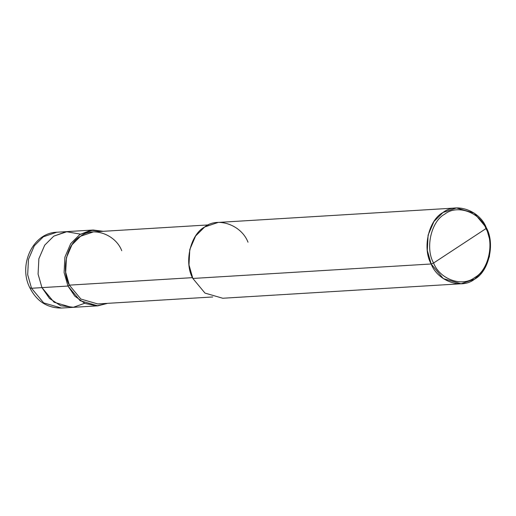 <?xml version="1.0" encoding="UTF-8"?>
<svg xmlns="http://www.w3.org/2000/svg" width="516" height="516" viewBox="0 0 516 516"><rect width="100%" height="100%" fill="white"/><g stroke="black" fill="none" stroke-linecap="round" stroke-linejoin="round"><path stroke-width="0.77" d="M41.951 287.625L38.081 274.073L38.874 258.729L44.718 245.158L53.761 236.147L66.306 231.665L80.438 234.148L66.306 231.665L53.761 236.147L44.718 245.158L38.874 258.729L38.081 274.073L41.951 287.625L54.07 302.26L71.834 307.42L54.07 302.26L41.951 287.625L31.541 288.257L43.667 302.892L61.423 308.052L43.667 302.892L31.541 288.257L41.951 287.625L49.523 298.467L60.753 305.749L73.407 307.272L84.637 303.285L73.407 307.272L60.753 305.749L49.523 298.467L41.951 287.625L67.964 286.045L80.09 300.68L97.853 305.84L107.631 303.337L96.66 305.885L84.959 303.427L74.846 296.171L67.964 286.045L69.344 285.135L192.481 277.653L69.344 285.135L67.964 286.045L41.951 287.625L38.081 274.073L38.874 258.729L44.718 245.158L53.761 236.147L67.228 231.594L53.761 236.147L44.718 245.158L38.874 258.729L38.081 274.073L41.951 287.625M93.241 230.013L79.78 234.567L70.731 243.578L64.893 257.149L64.1 272.493L67.964 286.045L64.1 272.493L64.893 257.149L70.731 243.578L79.78 234.567L90.719 230.291L103.252 231.31L93.241 230.013L56.818 232.226L43.357 236.78L34.308 245.79L28.47 259.361L27.677 274.705L31.541 288.257L27.677 274.705L28.47 259.361L34.308 245.79L43.357 236.78L56.818 232.226C32.734 232.839 18.066 265.179 29.851 287.786L31.541 288.257L29.851 287.786C36.713 301.312 47.24 308.065 61.423 308.052L97.853 305.84M433.588 263.012C425.01 248.099 431.183 221.209 444.811 214.108C457.105 204.175 479.751 212.141 485.995 228.588L433.588 263.012C439.832 279.459 462.478 287.418 474.772 277.485C488.407 270.39 494.58 243.494 485.995 228.588L486.33 227.743C495.366 243.442 488.871 271.745 474.52 279.221C461.581 289.676 437.742 281.291 431.17 263.979L443.296 278.614L461.052 283.774L474.52 279.221L483.563 270.21L489.407 256.639L490.2 241.295L486.33 227.743L474.21 213.108L456.447 207.948L442.986 212.502L433.937 221.512L428.099 235.083L427.306 250.428L431.17 263.979L433.588 263.012L485.995 228.588C494.58 243.494 488.407 270.39 474.772 277.485C462.478 287.418 439.832 279.459 433.588 263.012L431.17 263.979L192.849 278.453L431.17 263.979C422.14 248.286 428.635 219.977 442.986 212.502C455.925 202.046 479.764 210.431 486.33 227.743L485.995 228.588C479.751 212.141 457.105 204.175 444.811 214.108C431.183 221.209 425.01 248.099 433.588 263.012M212.727 296.958L97.737 303.943L80.864 299.041L69.344 285.135L65.674 272.261L66.429 257.69L71.976 244.797L80.567 236.238L93.357 231.91L208.348 224.924M461.052 283.774L222.731 298.248L204.975 293.094L192.849 278.453L188.985 264.908L189.778 249.563L195.616 235.993L204.665 226.982L218.126 222.428L456.447 207.948M121.75 250.712C115.507 234.264 92.861 226.305 80.567 236.238C66.932 243.333 60.765 270.229 69.344 285.135M248.009 242.223C241.443 224.911 217.604 216.526 204.665 226.982C190.314 234.451 183.819 262.76 192.849 278.453"/></g></svg>

